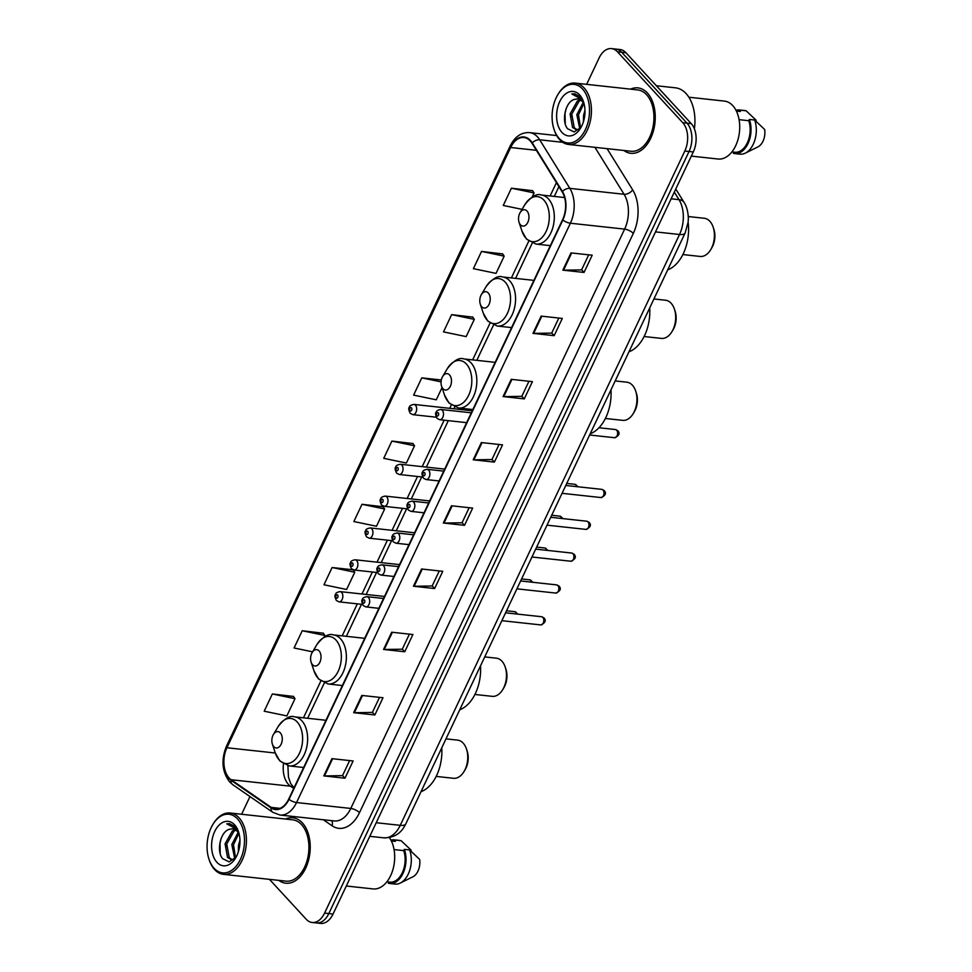 <?xml version="1.0" encoding="UTF-8"?>
<svg xmlns="http://www.w3.org/2000/svg" width="972" height="972" viewBox="0 0 972 972"><rect width="100%" height="100%" fill="white"/><g stroke="black" fill="none" stroke-linecap="round" stroke-linejoin="round"><path stroke-width="1.46" d="M269.463 879.356L306.229 919.269A20.57 12.94 -83.8 0 0 312.146 922.477L320.626 923.4A20.57 12.94 -83.8 0 0 333.056 914.032L693.291 151.948A20.57 12.94 -83.8 0 0 691.238 123.626L625.944 52.731A20.57 12.94 -83.8 0 0 620.014 49.523L615.774 49.062A20.57 12.94 -83.8 0 1 621.703 52.269A20.57 12.94 -83.8 0 0 615.774 49.062L611.546 48.6A20.57 12.94 -83.8 0 0 599.117 57.968L586.638 84.357M316.386 922.938A20.57 12.94 -83.8 0 0 328.815 913.571L689.051 151.486A20.57 12.94 -83.8 0 0 686.997 123.165L621.703 52.269L686.997 123.165A20.57 12.94 -83.8 0 1 689.051 151.486L328.815 913.571A20.57 12.94 -83.8 0 1 316.386 922.938M278.83 880.377A32.902 20.704 -83.8 0 0 285.768 883.208A32.902 20.704 -83.8 0 0 308.391 860.791A32.902 20.704 -83.8 0 0 302.377 822.907A32.902 20.704 -83.8 0 0 292.9 817.78A32.902 20.704 -83.8 0 0 285.513 819.044A32.902 20.704 -83.8 0 1 292.9 817.78A32.902 20.704 -83.8 0 1 302.377 822.907A32.902 20.704 -83.8 0 1 308.391 860.791A32.902 20.704 -83.8 0 1 285.768 883.208A32.902 20.704 -83.8 0 1 278.83 880.377M623.854 150.478A32.902 20.704 -83.8 0 0 630.792 153.297A32.902 20.704 -83.8 0 0 653.415 130.892A32.902 20.704 -83.8 0 0 647.401 92.996A32.902 20.704 -83.8 0 0 637.924 87.869A32.902 20.704 -83.8 0 0 630.536 89.145A32.902 20.704 -83.8 0 1 637.924 87.869A32.902 20.704 -83.8 0 1 647.401 92.996A32.902 20.704 -83.8 0 1 653.415 130.892A32.902 20.704 -83.8 0 1 630.792 153.297A32.902 20.704 -83.8 0 1 623.854 150.478M229.113 777.965A21.943 13.802 96.2 0 1 226.926 747.747L510.665 147.513A21.943 13.802 96.2 0 1 523.92 137.514A21.943 13.802 96.2 0 1 532 143.261L562.156 191.836A21.943 13.802 96.2 0 1 562.581 219.708L288.733 799.033A21.943 13.802 96.2 0 1 275.477 809.032A21.943 13.802 96.2 0 1 271.176 807.38L231.142 779.726A21.943 13.802 96.2 0 1 229.113 777.965M228.906 778.414A22.49 14.155 -83.8 0 0 230.972 780.237L271.018 807.89A22.49 14.155 -83.8 0 0 289.012 799.324L562.849 220A22.49 14.155 -83.8 0 0 562.411 191.435L532.255 142.86A22.49 14.155 -83.8 0 0 510.385 147.209L226.658 747.456A22.49 14.155 -83.8 0 0 228.906 778.414M532.522 190.682L511.418 188.204L503.265 205.444L522.061 209.357M502.646 253.899L481.541 251.42L473.388 268.661L496.036 273.375L504.189 256.134L502.512 253.704M472.757 317.115L451.652 314.636L443.499 331.877L466.147 336.604L474.3 319.363L472.623 316.921M293.459 696.438L272.354 693.959L264.202 711.2L286.849 715.914L295.002 698.674L293.325 696.244M323.336 633.222L302.231 630.743L294.079 647.984L312.595 651.835M353.213 569.823L332.12 567.514L323.968 584.767L346.615 589.482L354.768 572.241L353.091 569.799M383.114 506.777L361.997 504.298L353.857 521.539L376.492 526.253L384.645 509.012L382.98 506.582M412.991 443.56L391.886 441.081L383.733 458.322L406.381 463.037L414.534 445.796L412.857 443.366M312.146 922.477A20.57 12.94 -83.8 0 0 324.575 913.109L684.81 151.025A20.57 12.94 -83.8 0 0 682.757 122.703L617.463 51.808A20.57 12.94 -83.8 0 0 611.546 48.6M249.974 796.566L241.615 814.257M511.236 379.335L532.425 381.644L524.273 398.885L503.083 396.576L511.236 379.335M541.125 316.119L562.302 318.427L554.162 335.668L532.972 333.36L541.125 316.119M571.001 252.902L592.191 255.199L584.038 272.439L562.849 270.143L571.001 252.902M421.581 568.997L442.77 571.305L434.618 588.546L413.44 586.238L421.581 568.997M391.704 632.213L412.893 634.522L404.741 651.762L383.551 649.454L391.704 632.213M361.815 695.43L383.004 697.738L374.852 714.979L353.662 712.683L361.815 695.43M331.938 758.658L353.115 760.967L344.975 778.208L323.785 775.899L331.938 758.658M481.359 442.552L502.536 444.86L494.384 462.101L473.206 459.792L481.359 442.552M451.47 505.78L472.659 508.089L464.507 525.33L443.317 523.021L451.47 505.78M441.324 379.991L421.775 377.865L413.622 395.106L436.27 399.82L442.041 387.597M464.507 525.33L462.089 522.693M469.172 507.7L462.052 522.766L444.01 523.058A5.48 2.053 -154.7 0 1 443.317 523.021M494.384 462.101L491.966 459.477M499.061 444.483L491.941 459.549L473.899 459.829A5.48 2.053 -154.7 0 1 473.206 459.792M344.975 778.208L342.545 775.583M349.641 760.578L342.521 775.644L324.478 775.935A5.48 2.053 -154.7 0 1 323.785 775.899M374.852 714.979L372.434 712.355M379.517 697.361L372.398 712.427L354.367 712.707A5.48 2.053 -154.7 0 1 353.662 712.683M404.741 651.762L402.323 649.138M409.406 634.145L402.287 649.211L384.244 649.49A5.48 2.053 -154.7 0 1 383.551 649.454M434.618 588.546L432.2 585.922M439.295 570.928L432.163 585.982L414.133 586.274A5.48 2.053 -154.7 0 1 413.44 586.238M584.038 272.439L581.62 269.815M588.704 254.822L581.584 269.888L563.553 270.167A5.48 2.053 -154.7 0 1 562.849 270.143M554.162 335.668L551.732 333.044M558.827 318.038L551.707 333.104L533.664 333.396A5.48 2.053 -154.7 0 1 532.972 333.36M524.273 398.885L521.855 396.26M528.938 381.267L521.818 396.333L503.775 396.612A5.48 2.053 -154.7 0 1 503.083 396.576M391.886 441.081L414.534 445.796M361.997 504.298L384.645 509.012M332.12 567.514L354.768 572.241M302.231 630.743L324.879 635.457L324.126 637.037M324.879 635.457L323.214 633.027M272.354 693.959L295.002 698.674M421.775 377.865L441.069 381.875M451.652 314.636L474.3 319.363M481.541 251.42L504.189 256.134M511.418 188.204L534.065 192.918L532.073 197.146M534.065 192.918L532.401 190.488M237.46 818.849A29.476 18.553 -83.8 0 0 212.71 824.742A29.476 18.553 -83.8 0 0 208.968 859.139A29.476 18.553 -83.8 0 0 214.095 868.275A29.476 18.553 -83.8 0 0 240.4 859.442A29.476 18.553 -83.8 0 0 237.46 818.849M208.968 859.139L209.247 859.977A30.849 19.416 -83.8 0 0 214.605 869.539A30.849 19.416 -83.8 0 0 223.499 874.35A30.849 19.416 -83.8 0 0 244.701 853.343A30.849 19.416 -83.8 0 0 239.063 817.817A30.849 19.416 -83.8 0 0 230.17 813.017A30.849 19.416 -83.8 0 0 213.16 823.989L212.71 824.742M223.499 874.35L285.987 881.154A30.849 19.416 -83.8 0 0 307.201 860.147A30.849 19.416 -83.8 0 0 301.563 824.633A30.849 19.416 -83.8 0 0 292.669 819.821L230.17 813.017M234.75 858.701L231.798 844.547L238.164 832.36M239.185 834.146L237.217 831.157L232.745 828.739L229.283 829.323L232.928 828.764M234.106 859.357L231.47 859.77L227.533 857.426L225.067 843.818L232.332 830.951L235.26 829.566M232.308 859.795L229.222 857.608L226.755 844L234.021 831.133L236.002 830.064M238.347 851.812L238.529 845.288L239.95 840.173M235.54 857.79L233.487 844.729L238.845 833.466M238.76 832.542L235.443 826.808L229.623 823.649L226.78 823.843L236.342 829.019L238.298 832.032M216.914 862.31A22.356 14.07 -83.8 0 0 235.686 857.839A22.356 14.07 -83.8 0 0 238.517 831.765A22.356 14.07 -83.8 0 0 234.629 824.827A22.356 14.07 -83.8 0 0 214.691 831.522A22.356 14.07 -83.8 0 0 216.914 862.31M229.283 829.323C220.037 831.874 216.331 851.581 222.588 858.641L229.113 861.86L235.904 857.292M386.88 881.798L389.857 882.126A20.57 12.94 -83.8 0 0 402.578 872.127A20.57 12.94 -83.8 0 0 403.745 850.622L394.061 849.564M388.897 882.017L388.338 883.232A21.943 13.802 -83.8 0 0 389.711 883.487L395.009 884.07A21.943 13.802 -83.8 0 0 400.306 883.05L412.978 876.744A13.705 8.627 -83.8 0 0 419.649 859.406L409.637 849.941L404.34 849.37L403.745 850.622M400.306 883.05A21.943 13.802 -83.8 0 0 409.637 849.941M389.711 883.487A21.943 13.802 -83.8 0 0 403.392 872.552A21.943 13.802 -83.8 0 0 404.34 849.37M391.364 840.962L395.24 841.388A20.57 12.94 -83.8 0 0 394.316 841.23L391.339 840.914M346.299 886.002L373.041 888.918A29.136 18.334 -83.8 0 0 392.579 870.718A29.136 18.334 -83.8 0 0 389.395 837.597M410.779 850.95L411.144 850.172L401.132 840.707A21.943 13.802 -83.8 0 0 399.759 840.452L394.462 839.869A21.943 13.802 -83.8 0 0 390.975 840.185M395.24 841.388L395.835 840.136A21.943 13.802 -83.8 0 0 394.462 839.869M395.835 840.136L401.132 840.707M226.78 823.843L229.781 823.673M220.219 853.647L220.012 843.368L221.118 838.52M226.476 846.576L226.743 844.109M233.195 847.317L233.462 844.838M436.173 776.409L453.474 778.293A19.197 12.077 -83.8 0 0 464.069 771.464A19.197 12.077 -83.8 0 0 466.499 749.072A19.197 12.077 -83.8 0 0 463.17 743.118A19.197 12.077 -83.8 0 0 457.642 740.129L445.99 738.866M280.325 732.876A8.226 5.176 -83.8 0 0 273.424 734.516A8.226 5.176 -83.8 0 0 272.379 744.115A8.226 5.176 -83.8 0 0 273.8 746.666A8.226 5.176 -83.8 0 0 281.151 744.2A8.226 5.176 -83.8 0 0 280.325 732.876M421.022 791.682A37.701 23.729 -83.8 0 0 441.786 747.76M464.069 771.464L465.187 769.569A15.771 9.927 -83.8 0 0 467.192 751.174L466.499 749.072M474.919 694.458L492.221 696.341A19.197 12.077 -83.8 0 0 502.803 689.513A19.197 12.077 -83.8 0 0 505.246 667.12A19.197 12.077 -83.8 0 0 501.904 661.167A19.197 12.077 -83.8 0 0 496.376 658.178L484.736 656.902M319.071 650.924A8.226 5.176 -83.8 0 0 312.158 652.564A8.226 5.176 -83.8 0 0 311.113 662.163A8.226 5.176 -83.8 0 0 312.547 664.714A8.226 5.176 -83.8 0 0 319.885 662.248A8.226 5.176 -83.8 0 0 319.071 650.924M459.768 709.73A37.701 23.729 -83.8 0 0 480.533 665.808M502.803 689.513L503.933 687.617A15.771 9.927 -83.8 0 0 505.938 669.222L505.246 667.12M605.374 418.47L622.675 420.354A19.197 12.077 -83.8 0 0 633.258 413.525A19.197 12.077 -83.8 0 0 635.7 391.133A19.197 12.077 -83.8 0 0 632.359 385.179A19.197 12.077 -83.8 0 0 626.831 382.19L615.191 380.927M449.526 374.937A8.226 5.176 -83.8 0 0 442.612 376.577A8.226 5.176 -83.8 0 0 441.567 386.176A8.226 5.176 -83.8 0 0 443.001 388.727A8.226 5.176 -83.8 0 0 450.34 386.261A8.226 5.176 -83.8 0 0 449.526 374.937M590.223 433.743A37.701 23.729 -83.8 0 0 610.987 389.821M633.258 413.525L634.388 411.63A15.771 9.927 -83.8 0 0 636.393 393.235L635.7 391.133M644.12 336.519L661.422 338.402A19.197 12.077 -83.8 0 0 672.004 331.573A19.197 12.077 -83.8 0 0 674.434 309.181A19.197 12.077 -83.8 0 0 671.105 303.228A19.197 12.077 -83.8 0 0 665.577 300.239L653.925 298.963M488.26 292.985A8.226 5.176 -83.8 0 0 481.359 294.625A8.226 5.176 -83.8 0 0 480.314 304.224A8.226 5.176 -83.8 0 0 481.748 306.775A8.226 5.176 -83.8 0 0 489.086 304.309A8.226 5.176 -83.8 0 0 488.26 292.985M628.957 351.791A37.701 23.729 -83.8 0 0 649.721 307.869M672.004 331.573L673.134 329.678A15.771 9.927 -83.8 0 0 675.139 311.283L674.434 309.181M682.854 254.555L700.156 256.45A19.197 12.077 -83.8 0 0 710.739 249.622A19.197 12.077 -83.8 0 0 713.181 227.229A19.197 12.077 -83.8 0 0 709.839 221.264A19.197 12.077 -83.8 0 0 704.311 218.275L688.298 216.537M527.006 211.021A8.226 5.176 -83.8 0 0 520.093 212.674A8.226 5.176 -83.8 0 0 519.048 222.26A8.226 5.176 -83.8 0 0 520.482 224.824A8.226 5.176 -83.8 0 0 527.82 222.357A8.226 5.176 -83.8 0 0 527.006 211.021M667.703 269.839A37.701 23.729 -83.8 0 0 688.127 222.272M710.739 249.622L711.869 247.714A15.771 9.927 -83.8 0 0 713.873 229.319L713.181 227.229M582.483 88.95A29.476 18.553 -83.8 0 0 557.734 94.843A29.476 18.553 -83.8 0 0 553.991 129.227A29.476 18.553 -83.8 0 0 559.119 138.376A29.476 18.553 -83.8 0 0 585.423 129.543A29.476 18.553 -83.8 0 0 582.483 88.95M553.991 129.227L554.271 130.078A30.849 19.416 -83.8 0 0 559.629 139.64A30.849 19.416 -83.8 0 0 568.523 144.451A30.849 19.416 -83.8 0 0 589.725 123.444A30.849 19.416 -83.8 0 0 584.087 87.917A30.849 19.416 -83.8 0 0 575.193 83.106A30.849 19.416 -83.8 0 0 558.183 94.09L557.734 94.843M568.523 144.451L631.01 151.255A30.849 19.416 -83.8 0 0 652.224 130.248A30.849 19.416 -83.8 0 0 646.587 94.721A30.849 19.416 -83.8 0 0 637.693 89.922L575.193 83.106M694.385 128.826A37.021 23.304 -83.8 0 0 686.098 93.591A37.021 23.304 -83.8 0 0 675.443 87.82L656.343 85.743M691.323 156.103L718.065 159.019A29.136 18.334 -83.8 0 0 738.088 139.178A29.136 18.334 -83.8 0 0 732.767 105.62A29.136 18.334 -83.8 0 0 724.371 101.088L688.869 97.212M579.774 128.802L576.821 114.647L583.188 102.461M584.208 104.235L582.24 101.246L577.769 98.84L574.306 99.423L577.951 98.852M579.13 129.446L576.493 129.871L572.557 127.514L570.09 113.918L577.356 101.039L580.284 99.666M577.332 129.896L574.245 127.697L571.779 114.101L579.045 101.234L581.025 100.165M583.37 121.913L583.552 115.376L584.974 110.273M580.551 127.891L578.498 114.83L583.868 103.567M583.783 102.643L580.466 96.908L574.646 93.749L571.803 93.944L581.365 99.12L583.322 102.121M561.938 132.411A22.356 14.07 -83.8 0 0 580.697 127.94A22.356 14.07 -83.8 0 0 583.54 101.866A22.356 14.07 -83.8 0 0 579.652 94.928A22.356 14.07 -83.8 0 0 559.714 101.623A22.356 14.07 -83.8 0 0 561.938 132.411M574.306 99.423C565.06 101.975 561.342 121.682 567.612 128.741L574.136 131.949L580.928 127.393M731.904 151.899L734.881 152.227A20.57 12.94 -83.8 0 0 747.602 142.216A20.57 12.94 -83.8 0 0 748.768 120.722L739.085 119.665M733.921 152.118L733.362 153.321A21.943 13.802 -83.8 0 0 734.735 153.588L740.032 154.159A21.943 13.802 -83.8 0 0 745.33 153.139L758.002 146.845A13.705 8.627 -83.8 0 0 764.672 129.495L754.661 120.042L749.363 119.459L748.768 120.722M745.33 153.139A21.943 13.802 -83.8 0 0 754.661 120.042M734.735 153.588A21.943 13.802 -83.8 0 0 748.416 142.653A21.943 13.802 -83.8 0 0 749.363 119.459M736.387 111.063L740.263 111.488A20.57 12.94 -83.8 0 0 739.34 111.33L736.351 111.015M755.791 121.05L756.167 120.273L746.156 110.808A21.943 13.802 -83.8 0 0 744.783 110.541L739.485 109.97A21.943 13.802 -83.8 0 0 735.986 110.286M740.263 111.488L740.858 110.237A21.943 13.802 -83.8 0 0 739.485 109.97M740.858 110.237L746.156 110.808M571.803 93.944L574.804 93.774M565.242 123.736L565.036 113.469L566.141 108.621M571.5 116.676L571.755 114.198M578.219 117.418L578.486 114.939M333.056 914.032L324.575 913.109M625.944 52.731L617.463 51.808M691.238 123.626L682.757 122.703M693.291 151.948L684.81 151.025M405.834 823.819A13.705 5.139 -154.7 0 1 400.245 825.337L679.525 234.495A27.423 17.253 -83.8 0 0 678.991 199.649A13.705 8.298 -31.8 0 1 684.106 202.455C684.798 203.464 687.982 208.287 688.346 218.263L688.14 222.163L685.126 232.976L405.834 823.819C402.858 829.748 397.791 837.888 383.673 837.828A27.423 17.253 -83.8 0 0 400.245 825.337L376.213 822.725M674.301 192.104L678.991 199.649L671.142 198.798M685.126 232.976A13.705 5.139 -154.7 0 1 679.525 234.495L655.505 231.883M226.926 747.747L275.319 753.021M283.472 763.956A21.943 13.802 -83.8 0 0 288.441 784.416A21.943 13.802 -83.8 0 0 290.458 786.19L293.738 788.45M510.385 147.209A6.853 2.564 -154.7 0 1 510.227 145.873L226.5 746.119C220.948 759.873 222.017 771.841 229.708 782.01L232.745 784.671A6.853 5.042 -55.4 0 1 230.972 780.237M562.849 220A6.853 2.564 25.3 0 0 570.382 223.22L296.545 802.544A6.853 2.564 -154.7 0 1 289.012 799.324M562.411 191.435A6.853 4.155 -31.8 0 1 569.847 188.374A27.423 17.253 96.2 0 1 570.382 223.22L624.619 229.125A27.423 17.253 -83.8 0 0 624.085 194.279L594.937 147.331M232.745 784.671L272.792 812.313A6.853 5.042 -55.4 0 1 271.018 807.89M359.47 812.714A6.853 2.564 -154.7 0 0 350.783 808.449L296.545 802.544A27.423 17.253 96.2 0 1 279.972 815.034L334.21 820.939A27.423 17.253 -83.8 0 0 350.783 808.449L624.619 229.125A6.853 2.564 -154.7 0 1 633.319 233.389L359.47 812.714A34.275 21.566 96.2 0 1 332.047 825.763L323.348 819.761M532.255 142.86A6.853 4.155 -31.8 0 1 539.691 139.798L569.847 188.374L624.085 194.279A6.853 4.155 148.2 0 0 632.651 189.832A34.275 21.566 96.2 0 1 633.319 233.389M510.227 145.873C514.844 136.639 521.308 132.216 529.594 132.617A27.423 17.253 96.2 0 1 539.691 139.798L562.739 142.313M226.5 746.119A6.853 2.564 25.3 0 0 226.658 747.456M607.075 148.643L632.651 189.832M332.047 825.763A6.853 5.042 124.6 0 0 331.719 820.672M510.665 147.513L536.374 150.308M556.434 182.627L550.128 195.967M528.768 241.165L511.394 277.919M490.034 323.117L472.647 359.883M451.287 405.069L449.744 408.325M444.143 420.196L422.188 466.645M417.535 476.487L407.134 498.49M402.481 508.32L392.081 530.323M387.427 540.165L377.027 562.168M372.385 571.998L361.985 594.001M357.332 603.843L342.193 635.858M320.833 681.056L303.458 717.822M231.142 779.726L290.458 786.19A12.344 9.076 124.6 0 1 293.714 787.381L294.115 787.648M271.176 807.38L280.021 808.34M452.15 505.853L444.01 523.058M422.261 569.07L414.133 586.274M392.372 632.286L384.244 649.49M362.495 695.515L354.367 712.707M332.606 758.731L324.478 775.935M482.027 442.625L473.899 459.829M511.916 379.408L503.775 396.612M541.793 316.192L533.664 333.396M571.682 252.975L563.553 270.167M272.379 744.115L275.295 752.96A22.672 14.264 -83.8 0 0 279.243 759.995A22.672 14.264 -83.8 0 0 299.473 753.203A22.672 14.264 -83.8 0 0 297.213 721.977A22.672 14.264 -83.8 0 0 278.186 726.509L273.424 734.516M303.641 767.491L289.304 765.936A24.677 15.528 -83.8 0 0 306.265 749.12A24.677 15.528 -83.8 0 0 301.757 720.702A24.677 15.528 -83.8 0 0 294.65 716.862C290.106 715.149 284.614 718.369 278.186 726.509M311.113 662.163L314.041 671.008A22.672 14.264 -83.8 0 0 317.978 678.043A22.672 14.264 -83.8 0 0 338.22 671.239A22.672 14.264 -83.8 0 0 335.948 640.026A22.672 14.264 -83.8 0 0 316.921 644.558L312.158 652.564M342.387 685.539L328.038 683.972A24.677 15.528 -83.8 0 0 344.999 667.169A24.677 15.528 -83.8 0 0 340.492 638.75A24.677 15.528 -83.8 0 0 333.384 634.91C328.84 633.185 323.348 636.405 316.921 644.558M441.567 386.176L444.496 395.021A22.672 14.264 -83.8 0 0 448.444 402.056A22.672 14.264 -83.8 0 0 468.674 395.264A22.672 14.264 -83.8 0 0 466.402 364.038A22.672 14.264 -83.8 0 0 447.375 368.57L442.612 376.577M472.842 409.552L458.492 407.997A24.677 15.528 -83.8 0 0 475.454 391.181A24.677 15.528 -83.8 0 0 470.946 362.763A24.677 15.528 -83.8 0 0 463.838 358.923C459.294 357.21 453.815 360.43 447.375 368.57M480.314 304.224L483.242 313.069A22.672 14.264 -83.8 0 0 487.179 320.104A22.672 14.264 -83.8 0 0 507.408 313.3A22.672 14.264 -83.8 0 0 505.148 282.087A22.672 14.264 -83.8 0 0 486.122 286.619L481.359 294.625M511.588 327.6L497.239 326.033A24.677 15.528 -83.8 0 0 514.2 309.23A24.677 15.528 -83.8 0 0 509.693 280.811A24.677 15.528 -83.8 0 0 502.585 276.971C498.041 275.246 492.549 278.466 486.122 286.619M519.048 222.26L521.976 231.105A22.672 14.264 -83.8 0 0 525.925 238.14A22.672 14.264 -83.8 0 0 546.155 231.348A22.672 14.264 -83.8 0 0 543.895 200.135A22.672 14.264 -83.8 0 0 524.856 204.667L520.093 212.674M550.322 245.637L535.973 244.081A24.677 15.528 -83.8 0 0 552.934 227.278A24.677 15.528 -83.8 0 0 548.427 198.859A24.677 15.528 -83.8 0 0 541.319 195.008C536.775 193.294 531.295 196.514 524.856 204.667M516.837 614.037A4.119 2.588 -83.8 0 0 515.998 612.324A4.119 2.588 -83.8 0 0 514.808 611.68L506.534 610.781M341.622 592.422A5.139 3.232 96.2 0 1 342.557 598.351A5.139 3.232 96.2 0 1 339.021 601.85L336.385 600.502C334.769 597.075 334.49 595.071 335.571 594.487C335.522 593.114 337.041 592.167 340.139 591.62A5.139 3.232 96.2 0 1 341.622 592.422M336.251 597.889A1.713 1.081 -83.8 0 0 337.782 597.367A1.713 1.081 -83.8 0 0 337.612 595.01A1.713 1.081 -83.8 0 0 336.081 595.52A1.713 1.081 -83.8 0 0 336.251 597.889M531.878 582.192A4.119 2.588 -83.8 0 0 531.052 580.491A4.119 2.588 -83.8 0 0 529.862 579.847L521.587 578.947M356.675 560.589A5.139 3.232 96.2 0 1 357.611 566.506A5.139 3.232 96.2 0 1 354.075 570.005L351.427 568.656C349.811 565.23 349.543 563.225 350.625 562.642C350.576 561.281 352.095 560.322 355.193 559.787A5.139 3.232 96.2 0 1 356.675 560.589M351.305 566.044A1.713 1.081 -83.8 0 0 352.836 565.534A1.713 1.081 -83.8 0 0 352.666 563.177A1.713 1.081 -83.8 0 0 351.135 563.687A1.713 1.081 -83.8 0 0 351.305 566.044M546.932 550.359A4.119 2.588 -83.8 0 0 546.094 548.645A4.119 2.588 -83.8 0 0 544.915 548.001L536.641 547.102M371.717 528.744A5.139 3.232 96.2 0 1 372.665 534.673A5.139 3.232 96.2 0 1 369.129 538.172L366.48 536.811C364.865 533.385 364.597 531.392 365.666 530.809C365.618 529.436 367.149 528.489 370.235 527.942A5.139 3.232 96.2 0 1 371.717 528.744M366.359 534.211A1.713 1.081 -83.8 0 0 367.89 533.689A1.713 1.081 -83.8 0 0 367.72 531.332A1.713 1.081 -83.8 0 0 366.189 531.842A1.713 1.081 -83.8 0 0 366.359 534.211M561.986 518.513A4.119 2.588 -83.8 0 0 561.148 516.8A4.119 2.588 -83.8 0 0 559.969 516.168L551.683 515.257M386.771 496.911A5.139 3.232 96.2 0 1 387.707 502.828A5.139 3.232 96.2 0 1 384.183 506.327L381.534 504.978C379.918 501.552 379.651 499.547 380.72 498.964C380.672 497.603 382.19 496.643 385.289 496.109A5.139 3.232 96.2 0 1 386.771 496.911M381.401 502.366A1.713 1.081 -83.8 0 0 382.932 501.856A1.713 1.081 -83.8 0 0 382.761 499.487A1.713 1.081 -83.8 0 0 381.231 500.009A1.713 1.081 -83.8 0 0 381.401 502.366M577.04 486.68A4.119 2.588 -83.8 0 0 576.202 484.967A4.119 2.588 -83.8 0 0 575.011 484.323L566.737 483.424M401.825 465.066A5.139 3.232 96.2 0 1 402.76 470.983A5.139 3.232 96.2 0 1 399.225 474.494L396.588 473.133C394.972 469.707 394.693 467.714 395.774 467.131C395.726 465.758 397.244 464.81 400.343 464.264A5.139 3.232 96.2 0 1 401.825 465.066M396.455 470.521A1.713 1.081 -83.8 0 0 397.985 470.011A1.713 1.081 -83.8 0 0 397.815 467.654A1.713 1.081 -83.8 0 0 396.284 468.164A1.713 1.081 -83.8 0 0 396.455 470.521M415.445 405.227A5.139 3.232 96.2 0 1 416.381 411.156A5.139 3.232 96.2 0 1 412.845 414.655L410.196 413.307C408.58 409.88 408.313 407.875 409.394 407.292C409.334 405.919 410.864 404.972 413.963 404.425A5.139 3.232 96.2 0 1 415.445 405.227M410.075 410.694A1.713 1.081 -83.8 0 0 411.606 410.172A1.713 1.081 -83.8 0 0 411.435 407.815A1.713 1.081 -83.8 0 0 409.905 408.325A1.713 1.081 -83.8 0 0 410.075 410.694M542.838 617.378A4.119 2.588 -83.8 0 0 541.659 616.734L544.004 617.925C546.398 620.586 545.316 622.906 540.76 624.911A4.119 2.588 -83.8 0 0 543.591 622.116A4.119 2.588 -83.8 0 0 542.838 617.378M383.539 598.485L366.979 596.674A5.139 3.232 96.2 0 1 368.461 597.476A5.139 3.232 96.2 0 1 369.396 603.405A5.139 3.232 96.2 0 1 365.873 606.905L378.886 608.326M364.451 600.064A1.713 1.081 -83.8 0 0 362.921 600.575A1.713 1.081 -83.8 0 0 363.103 602.944A1.713 1.081 -83.8 0 0 364.622 602.421A1.713 1.081 -83.8 0 0 364.451 600.064M557.892 585.545A4.119 2.588 -83.8 0 0 556.701 584.901L559.058 586.092C561.452 588.74 560.37 591.073 555.814 593.078A4.119 2.588 -83.8 0 0 558.645 590.271A4.119 2.588 -83.8 0 0 557.892 585.545M398.581 566.64L382.032 564.841A5.139 3.232 96.2 0 1 383.515 565.643A5.139 3.232 96.2 0 1 384.45 571.56A5.139 3.232 96.2 0 1 380.915 575.06L393.939 576.481M379.505 568.231A1.713 1.081 -83.8 0 0 377.974 568.742A1.713 1.081 -83.8 0 0 378.144 571.099A1.713 1.081 -83.8 0 0 379.675 570.588A1.713 1.081 -83.8 0 0 379.505 568.231M572.945 553.7A4.119 2.588 -83.8 0 0 571.755 553.056L574.1 554.247C576.493 556.907 575.412 559.228 570.868 561.233A4.119 2.588 -83.8 0 0 573.687 558.438A4.119 2.588 -83.8 0 0 572.945 553.7M413.635 534.807L397.086 532.996A5.139 3.232 96.2 0 1 398.569 533.798A5.139 3.232 96.2 0 1 399.504 539.727A5.139 3.232 96.2 0 1 395.969 543.227L408.981 544.636M394.559 536.386A1.713 1.081 -83.8 0 0 393.028 536.896A1.713 1.081 -83.8 0 0 393.198 539.266A1.713 1.081 -83.8 0 0 394.729 538.743A1.713 1.081 -83.8 0 0 394.559 536.386M587.987 521.855A4.119 2.588 -83.8 0 0 586.809 521.223L589.154 522.414C591.547 525.062 590.466 527.395 585.909 529.4A4.119 2.588 -83.8 0 0 588.74 526.593A4.119 2.588 -83.8 0 0 587.987 521.855M428.688 502.961L412.128 501.163A5.139 3.232 96.2 0 1 413.61 501.965A5.139 3.232 96.2 0 1 414.558 507.882A5.139 3.232 96.2 0 1 411.022 511.381L424.035 512.803M409.613 504.541A1.713 1.081 -83.8 0 0 408.082 505.063A1.713 1.081 -83.8 0 0 408.252 507.42A1.713 1.081 -83.8 0 0 409.783 506.91A1.713 1.081 -83.8 0 0 409.613 504.541M603.041 490.022A4.119 2.588 -83.8 0 0 601.862 489.378L604.207 490.568C606.601 493.217 605.52 495.55 600.963 497.555A4.119 2.588 -83.8 0 0 603.794 494.76A4.119 2.588 -83.8 0 0 603.041 490.022M443.742 471.128L427.182 469.318A5.139 3.232 96.2 0 1 428.664 470.12A5.139 3.232 96.2 0 1 429.6 476.037A5.139 3.232 96.2 0 1 426.076 479.548L439.089 480.958M424.655 472.708A1.713 1.081 -83.8 0 0 423.124 473.218A1.713 1.081 -83.8 0 0 423.294 475.575A1.713 1.081 -83.8 0 0 424.825 475.065A1.713 1.081 -83.8 0 0 424.655 472.708M616.661 430.183A4.119 2.588 -83.8 0 0 615.47 429.539L617.815 430.742C620.221 433.391 619.14 435.711 614.583 437.716A4.119 2.588 -83.8 0 0 617.414 434.921A4.119 2.588 -83.8 0 0 616.661 430.183M471.298 412.808L440.802 409.479A5.139 3.232 96.2 0 1 442.284 410.281A5.139 3.232 96.2 0 1 443.22 416.21A5.139 3.232 96.2 0 1 439.684 419.71L466.657 422.65M438.275 412.869A1.713 1.081 -83.8 0 0 436.744 413.379A1.713 1.081 -83.8 0 0 436.914 415.749A1.713 1.081 -83.8 0 0 438.445 415.226A1.713 1.081 -83.8 0 0 438.275 412.869M383.673 837.828L369.785 836.321M675.759 189.018L684.106 202.455M272.792 812.313L279.972 815.034M529.594 132.617L556.689 135.57M293.714 787.381L290.64 783.468L288.465 777.126L287.882 765.705M558.924 186.636L554.295 196.429M532.219 243.134L515.561 278.381M493.484 325.085L476.815 360.333M454.738 407.049L453.924 408.787M448.311 420.645L426.356 467.095M421.702 476.936L411.302 498.94M406.648 508.781L396.248 530.773M391.607 540.614L381.206 562.618M376.553 572.459L366.152 594.463M361.499 604.292L346.36 636.32M324.284 683.024L307.626 718.272M289.304 765.936L279.863 760.979L275.295 752.96M325.972 720.276L294.65 716.862M328.038 683.972L318.609 679.027L314.041 671.008M364.707 638.312L333.384 634.91M458.492 407.997L449.064 403.04L444.496 395.021M495.161 362.337L463.838 358.923M497.239 326.033L487.798 321.088L483.242 313.069M533.907 280.373L502.585 276.971M535.973 244.081L526.545 239.136L521.976 231.105M564.586 197.547L541.319 195.008M517.942 614.158L514.808 611.68M362.447 604.402L339.021 601.85M384.499 596.456L340.139 591.62M532.996 582.313L529.862 579.847M377.5 572.557L354.075 570.005M399.541 564.611L355.193 559.787M548.05 550.48L544.915 548.001M392.542 540.724L369.129 538.172M414.594 532.778L370.235 527.942M563.104 518.635L559.969 516.168M407.596 508.878L384.183 506.327M429.648 500.932L385.289 496.109M578.146 486.802L575.011 484.323M422.65 477.045L399.225 474.494M444.702 469.099L400.343 464.264M436.27 417.207L412.845 414.655M472.258 410.779L413.963 404.425M541.659 616.734L505.574 612.81M366.979 596.674C363.88 597.221 362.362 598.169 362.41 599.542C361.341 600.125 361.608 602.13 363.224 605.544L365.873 606.905M540.76 624.911L501.856 620.683M556.701 584.901L520.628 580.964M382.032 564.841C378.934 565.376 377.415 566.336 377.464 567.697C376.383 568.28 376.662 570.285 378.278 573.711L380.915 575.06M555.814 593.078L516.91 588.838M571.755 553.056L535.681 549.131M397.086 532.996C393.988 533.543 392.469 534.491 392.518 535.864C391.437 536.447 391.704 538.439 393.32 541.866L395.969 543.227M570.868 561.233L531.963 557.005M586.809 521.223L550.735 517.286M412.128 501.163C409.042 501.698 407.511 502.658 407.56 504.018C406.49 504.602 406.758 506.606 408.374 510.033L411.022 511.381M585.909 529.4L547.005 525.159M601.862 489.378L565.777 485.453M427.182 469.318C424.084 469.865 422.565 470.813 422.613 472.185C421.544 472.769 421.812 474.761 423.428 478.188L426.076 479.548M600.963 497.555L562.059 493.314M615.47 429.539L598.995 427.753M440.802 409.479C437.704 410.026 436.185 410.974 436.234 412.347C435.152 412.93 435.432 414.935 437.048 418.361L439.684 419.71M614.583 437.716L589.627 435.006"/></g></svg>
